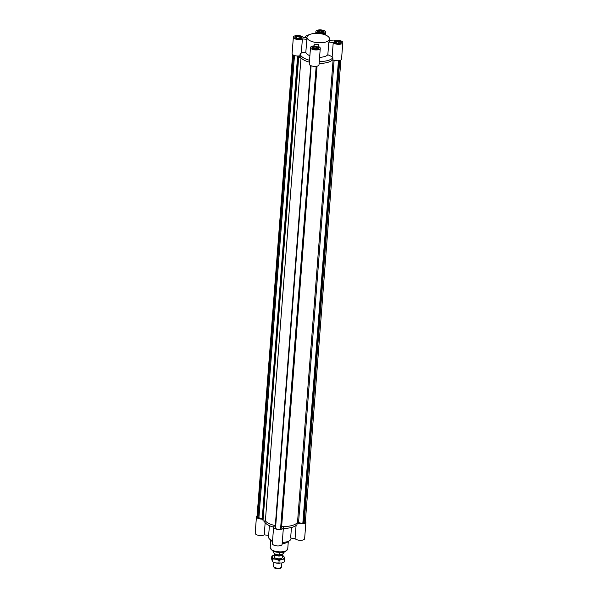 <?xml version="1.0" encoding="UTF-8"?>
<svg xmlns="http://www.w3.org/2000/svg" width="598" height="598" viewBox="0 0 598 598"><rect width="100%" height="100%" fill="white"/><g stroke="black" fill="none" stroke-linecap="round" stroke-linejoin="round"><path stroke-width="0.9" d="M305.399 521.224A4.896 2.011 -175.6 0 1 305.899 522.218A4.896 2.011 -175.6 0 1 302.506 523.855A4.896 2.011 -175.6 0 1 297.124 522.809A16.953 6.959 -175.6 0 1 282.376 526.494A4.896 2.011 -175.6 0 1 283.377 527.847L282.114 544.285A4.896 2.011 -175.6 0 1 277.076 545.914A4.896 2.011 -175.6 0 1 272.344 543.537L273.607 527.092A4.896 2.011 -175.6 0 1 275.304 525.739M283.377 527.847A4.896 2.011 -175.6 0 1 278.339 529.477A4.896 2.011 -175.6 0 1 273.607 527.092M305.899 522.218L304.636 538.656A4.896 2.011 -175.6 0 1 300.383 540.315A4.896 2.011 -175.6 0 1 295.068 538.551L296.077 525.485M291.45 527.488L290.643 538.021L295.068 538.551M283.332 528.385A16.953 6.959 -175.6 0 0 296.982 524.678L297.124 522.809M272.486 541.676A8.791 3.61 -175.6 0 1 271.649 541.033L269.556 539.037A11.302 4.635 -175.6 0 1 268.509 536.862L268.622 535.382M291.084 538.073L291.047 538.596A11.302 4.635 -175.6 0 1 289.679 540.585L287.302 542.236A8.791 3.61 -175.6 0 1 282.159 543.634M272.553 540.839A11.302 4.635 -175.6 0 1 270.804 539.972A11.302 4.635 -175.6 0 1 269.556 539.037M289.679 540.585A11.302 4.635 -175.6 0 1 282.256 542.423M261.976 519.124A4.896 2.011 -175.6 0 1 256.46 516.709A4.896 2.011 -175.6 0 1 257.11 515.812M275.312 525.627A16.953 6.959 -175.6 0 1 265.37 520.925A16.953 6.959 4.4 0 0 275.312 525.627M269.406 525.649L268.651 535.389L264.226 534.859A4.896 2.011 -175.6 0 1 258.665 535.367A4.896 2.011 -175.6 0 1 255.197 533.154L256.46 516.709M264.226 534.859L265.161 522.712M273.607 527.122A16.953 6.959 -175.6 0 1 264.219 520.963M298.417 57.52L301.003 57.812A16.953 6.959 4.4 0 0 309.39 62.14A16.953 6.959 4.4 0 1 299.949 55.764A16.953 6.959 4.4 0 0 299.994 55.98L297.61 56.063L299.83 56.219L300.592 57.595L298.417 57.52L262.985 521.008L265.37 520.925L301.003 57.812M319.586 57.311A11.302 4.635 4.4 0 0 327.831 54.732L328.81 42.032L333.236 42.563L332.144 56.728L332.907 57.827L332.757 59.695A16.953 6.959 4.4 0 1 319.115 63.41A16.953 6.959 4.4 0 0 332.757 59.695A4.896 2.011 4.4 0 0 338.139 60.742A4.896 2.011 4.4 0 0 341.54 59.105L342.804 42.66A4.896 2.011 4.4 0 0 339.335 40.447A4.896 2.011 4.4 0 0 333.774 40.956L329.378 40.432M298.619 57.894L262.985 521.008M310.713 65.578L275.102 528.318L275.499 528.557A4.321 1.772 4.4 0 0 280.552 529.163L281.075 529.036L316.686 66.243M311.11 65.75L275.499 528.557M316.163 66.318L280.552 529.163M281.135 528.273A3.065 1.256 4.4 0 0 281.546 527.705L317.06 66.161M281.643 526.464A16.953 6.959 4.4 0 0 297.52 522.308L298.559 522.428A3.065 1.256 4.4 0 0 302.872 522.958L304.12 523.272A4.321 1.772 4.4 0 0 305.324 522.174L340.89 60.002M333.101 59.882L297.52 522.308M334.118 60.293L298.559 522.428M338.438 60.719L302.872 522.958M339.208 60.607L303.597 523.4M339.731 60.488L304.12 523.272M292.601 54.59L257.035 516.754A4.321 1.772 4.4 0 0 257.559 517.696L258.912 517.696A3.065 1.256 4.4 0 0 262.036 518.361M293.162 54.986L257.559 517.696M293.566 55.195L257.955 517.935M294.478 55.547L258.912 517.696M297.61 56.063L262.178 519.542L262.671 519.527L298.305 56.421M297.819 56.436L262.178 519.542M299.83 56.219L299.725 57.625M304.569 37.457A6.279 4.448 -58.8 0 1 308.912 34.863M340.613 41.613A3.394 1.39 4.4 0 0 336.891 40.896A3.394 1.39 4.4 0 0 334.536 42.024A3.394 1.39 4.4 0 0 337.81 43.676A3.394 1.39 4.4 0 0 341.301 42.548A3.394 1.39 4.4 0 0 340.613 41.613M328.81 42.032A11.302 4.635 4.4 0 0 329.349 40.776L329.491 38.952A11.302 4.635 4.4 0 0 327.196 35.843A11.302 4.635 4.4 0 0 314.787 33.436A11.302 4.635 4.4 0 0 306.953 37.218A11.302 4.635 4.4 0 0 317.867 42.705A11.302 4.635 4.4 0 0 329.491 38.952M333.236 42.563A4.896 2.011 4.4 0 0 338.543 44.327A4.896 2.011 4.4 0 0 342.804 42.66M302.394 38.863L301.302 53.035L305.84 52.101L306.819 39.393L302.394 38.863A4.896 2.011 4.4 0 1 296.825 39.371A4.896 2.011 4.4 0 1 293.364 37.158A4.896 2.011 4.4 0 1 297.617 35.499A4.896 2.011 4.4 0 1 302.932 37.263L306.916 37.741M305.84 52.101A11.302 4.635 4.4 0 0 309.884 55.719M309.532 60.271A16.953 6.959 4.4 0 1 300.091 53.895L301.302 53.035M327.831 54.732L332.144 56.728M318.428 46.532L318.577 44.588L317.979 46.375A4.896 2.011 4.4 0 1 320.274 48.296A4.896 2.011 4.4 0 1 315.236 49.926A4.896 2.011 4.4 0 1 310.512 47.541A4.896 2.011 4.4 0 1 314.002 45.897L314.608 44.11A11.302 4.635 4.4 0 0 318.577 44.588M310.512 47.541L309.248 63.986A4.896 2.011 4.4 0 0 313.972 66.363A4.896 2.011 4.4 0 0 319.011 64.734L320.274 48.296M293.364 37.158L292.101 53.603A4.896 2.011 4.4 0 0 294.747 55.621A4.896 2.011 4.4 0 0 299.949 55.764L300.091 53.895M319.369 31.051L318.472 31.881L319.878 32.726L322.173 32.755L323.07 31.926L321.664 31.081L319.369 31.051L319.272 32.359M322.143 33.974L322.158 33.922A4.896 2.011 4.4 0 0 325.656 32.277A4.896 2.011 4.4 0 0 320.924 29.9A4.896 2.011 4.4 0 0 315.886 31.53A4.896 2.011 4.4 0 0 318.129 33.428M335.62 42.264L337.025 43.108L339.32 43.138L340.217 42.316L338.812 41.464L336.517 41.441L335.62 42.264M296.847 36.687L295.95 37.51L297.348 38.354L299.65 38.384L300.54 37.562L299.142 36.71L296.847 36.687L296.743 37.988M336.42 42.742L336.517 41.441M338.685 43.131L338.812 41.464M313.995 47.07L313.098 47.892L314.503 48.744L316.798 48.767L317.688 47.945L316.29 47.093L313.995 47.07L313.89 48.371M316.163 48.759L316.29 47.093M299.007 38.377L299.142 36.71M323.466 31.231A3.394 1.39 4.4 0 0 319.743 30.513A3.394 1.39 4.4 0 0 317.389 31.642A3.394 1.39 4.4 0 0 320.663 33.294A3.394 1.39 4.4 0 0 324.153 32.165A3.394 1.39 4.4 0 0 323.466 31.231M323.361 31.253A3.267 1.338 4.4 0 0 319.781 30.558A3.267 1.338 4.4 0 0 317.516 31.657A3.267 1.338 4.4 0 0 320.67 33.241A3.267 1.338 4.4 0 0 324.026 32.157A3.267 1.338 4.4 0 0 323.361 31.253M340.509 41.643A3.267 1.338 4.4 0 0 336.928 40.948A3.267 1.338 4.4 0 0 334.663 42.039A3.267 1.338 4.4 0 0 337.818 43.624A3.267 1.338 4.4 0 0 341.174 42.54A3.267 1.338 4.4 0 0 340.509 41.643M317.986 47.272A3.267 1.338 4.4 0 0 314.399 46.577A3.267 1.338 4.4 0 0 312.141 47.668A3.267 1.338 4.4 0 0 315.288 49.253A3.267 1.338 4.4 0 0 318.652 48.169A3.267 1.338 4.4 0 0 317.986 47.272M321.537 32.748L321.664 31.081M300.936 36.859A3.394 1.39 4.4 0 0 297.213 36.142A3.394 1.39 4.4 0 0 294.866 37.27A3.394 1.39 4.4 0 0 298.14 38.922A3.394 1.39 4.4 0 0 301.624 37.794A3.394 1.39 4.4 0 0 300.936 36.859M306.953 37.218L306.811 39.042A11.302 4.635 4.4 0 0 306.819 39.393M318.084 47.242A3.394 1.39 4.4 0 0 314.361 46.524A3.394 1.39 4.4 0 0 312.014 47.661A3.394 1.39 4.4 0 0 315.288 49.305A3.394 1.39 4.4 0 0 318.771 48.176A3.394 1.39 4.4 0 0 318.084 47.242M300.839 36.889A3.267 1.338 4.4 0 0 297.251 36.194A3.267 1.338 4.4 0 0 294.993 37.285A3.267 1.338 4.4 0 0 298.14 38.87A3.267 1.338 4.4 0 0 301.504 37.786A3.267 1.338 4.4 0 0 300.839 36.889M319.257 61.542A16.953 6.959 4.4 0 0 332.907 57.827M283.579 552.141L283.497 553.18A4.896 2.011 -175.6 0 1 283.101 553.89L279.296 554.839A4.896 2.011 -175.6 0 1 274.729 553.778A4.896 2.011 -175.6 0 1 273.735 552.425L273.817 551.386M282.301 554.092A4.022 1.652 -175.6 0 1 282.503 554.675A4.022 1.652 -175.6 0 1 279.714 556.02A4.022 1.652 -175.6 0 1 275.304 555.168A4.022 1.652 -175.6 0 1 274.489 554.062A4.022 1.652 -175.6 0 1 274.617 553.703M282.166 554.122L282.144 554.451A3.64 1.495 -175.6 0 1 279.617 555.669A3.64 1.495 -175.6 0 1 275.618 554.899A3.64 1.495 -175.6 0 1 274.878 553.89L274.886 553.86M279.475 552.47L279.296 554.839M283.228 552.208L283.101 553.89M281.867 562.942L281.568 566.814A4.022 1.652 -175.6 0 1 281.396 567.225L280.776 568.04A3.438 1.413 -175.6 0 1 278.1 568.848A3.438 1.413 -175.6 0 1 274.766 568.1A3.438 1.413 -175.6 0 1 274.153 567.532L273.66 566.635A4.022 1.652 -175.6 0 1 273.555 566.194L273.854 562.359M281.396 567.225A4.022 1.652 -175.6 0 1 278.272 568.175A4.022 1.652 -175.6 0 1 274.377 567.3A4.022 1.652 -175.6 0 1 273.66 566.635M274.422 554.996A6.025 2.474 4.4 0 0 272.322 557.074L272.725 558.921L275.962 559.28A6.025 2.474 4.4 0 0 281.927 559.347L284.655 559.055L284.439 561.918L281.643 563.002L275.678 562.935L272.509 561.784L271.627 558.883L271.851 556.02L272.322 557.074A6.025 2.474 4.4 0 0 275.962 559.28L279.131 560.431L278.915 563.294L279.401 563.294A6.025 2.474 4.4 0 0 279.475 563.294M284.655 559.055L284.244 557.209A6.025 2.474 4.4 0 1 281.927 559.347L279.131 560.431M272.725 558.921L272.509 561.784M276.037 563.01A6.025 2.474 4.4 0 0 276.239 563.054L275.678 562.935M282.428 555.609A6.025 2.474 4.4 0 1 284.244 557.209L283.781 556.155L282.435 555.572M275.857 555.669A4.022 1.652 4.4 0 0 274.646 557.605A4.022 1.652 4.4 0 0 278.16 558.786A4.022 1.652 4.4 0 0 281.808 558.158M276.239 563.054L276.231 563.054A6.025 2.474 4.4 0 0 279.401 563.294M274.639 554.937L271.851 556.02M271.993 549.981A8.791 3.61 -175.6 0 1 270.206 547.559L272.269 550.638C274.355 552.694 284.491 552.978 285.777 551.378L287.735 548.912A8.791 3.61 -175.6 0 1 281.643 551.849A8.791 3.61 -175.6 0 1 271.993 549.981M287.735 548.912L288.303 541.541M270.206 547.559L270.774 540.196M325.447 34.976L325.656 32.277M315.744 33.391L315.886 31.53M317.516 31.657L317.486 32.03M324.026 32.157L323.996 32.531M334.663 42.039L334.633 42.413M341.174 42.54L341.144 42.914M318.652 48.169L318.622 48.543M294.993 37.285L294.964 37.659M301.504 37.786L301.474 38.16M282.293 557.448L282.503 554.675M274.28 556.835L274.489 554.062"/></g></svg>
